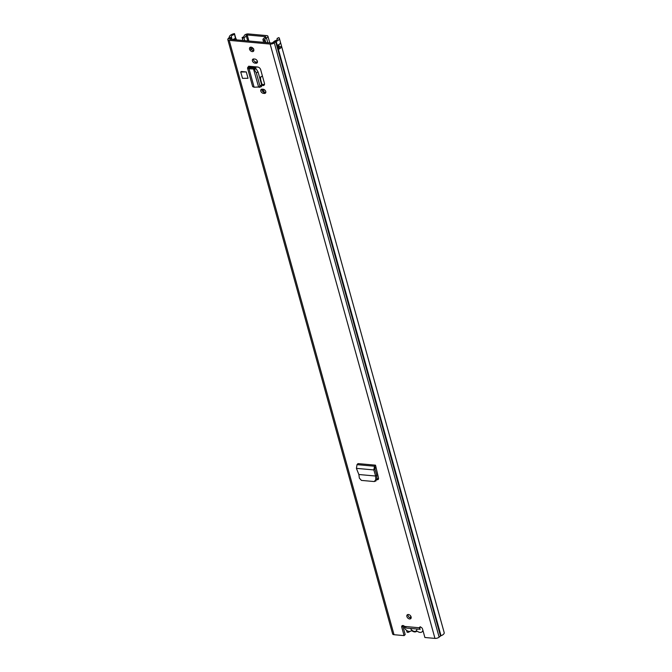 <?xml version="1.0" encoding="UTF-8"?>
<svg xmlns="http://www.w3.org/2000/svg" width="672" height="672" viewBox="0 0 672 672"><rect width="100%" height="100%" fill="white"/><g stroke="black" fill="none" stroke-linecap="round" stroke-linejoin="round"><path stroke-width="1.01" d="M375.455 481.018L376.975 479.069L376.765 475.238L375.589 476.028L375.791 479.606L376.975 479.069M378.277 479.396L377.185 479.783L378.059 479.59L378.529 478.052L375.497 465.175L374.506 466.225L373.842 469.93L375.623 476.028L358.856 474.516L359.36 478.128L361.435 480.404L374.27 481.555L376.051 480.883M374.27 481.555L375.791 479.606M358.856 474.516L356.412 468.359L357.025 464.646L358 463.596L375.497 465.175M261.769 85.462L262.819 85.554A2.831 1.94 -133.5 0 0 264.096 85.168A2.831 1.94 -133.5 0 0 264.449 83.32L260.669 69.678A2.831 1.94 -133.5 0 0 257.678 67.032L248.674 66.217M240.736 72.005L242.491 78.347L248.035 78.28L246.28 71.946L241.273 71.492L240.736 72.005L246.28 71.946M420.302 626.716L419.202 627.757A2.058 1.411 46.5 0 1 419.454 627.379A2.058 1.411 46.5 0 1 421.168 627.346A2.058 1.411 46.5 0 1 422.545 629.026L424.897 637.493L434.96 638.4L270.136 44.058L229.202 40.362A3.217 1.445 164.5 0 1 227.808 39.606A3.217 1.445 164.5 0 1 228.144 38.657L229.194 37.489A1.151 0.512 -15.5 0 0 229.32 37.17A4.889 2.184 164.5 0 1 234.469 33.6L235.402 38.472A2.293 1.025 164.5 0 1 236.208 38.951A2.293 1.025 164.5 0 1 235.88 39.774L235.83 39.824M404.536 626.43L419.202 627.757L420.185 629.303L406.392 628.06L404.536 626.43A2.058 1.411 46.5 0 0 402.007 625.8A2.058 1.411 46.5 0 0 401.747 627.144L404.099 635.611L394.027 634.704A3.217 1.445 164.5 0 1 392.633 633.948L227.808 39.606M406.896 616.552A2.587 1.772 46.5 0 1 407.224 614.863A2.587 1.772 46.5 0 1 409.374 614.821A2.587 1.772 46.5 0 1 411.104 616.93A2.587 1.772 46.5 0 1 410.785 618.618A2.587 1.772 46.5 0 1 408.635 618.66A2.587 1.772 46.5 0 1 406.896 616.552M249.556 49.207A2.587 1.772 46.5 0 1 249.883 47.519A2.587 1.772 46.5 0 1 252.034 47.477A2.587 1.772 46.5 0 1 253.772 49.585A2.587 1.772 46.5 0 1 253.445 51.274A2.587 1.772 46.5 0 1 251.294 51.316A2.587 1.772 46.5 0 1 249.556 49.207M253.814 58.96L254.839 59.052A2.411 1.655 46.5 0 1 257.09 60.623A2.411 1.655 46.5 0 1 257.082 62.882A2.411 1.655 46.5 0 1 255.998 63.21L254.965 63.118A2.411 1.655 46.5 0 1 252.42 60.858A2.411 1.655 46.5 0 1 252.731 59.287A2.411 1.655 46.5 0 1 253.814 58.96M262.189 89.166L263.222 89.258A2.411 1.655 46.5 0 1 265.474 90.838A2.411 1.655 46.5 0 1 265.457 93.097A2.411 1.655 46.5 0 1 264.373 93.425L263.348 93.332A2.411 1.655 46.5 0 1 260.803 91.073A2.411 1.655 46.5 0 1 261.106 89.502A2.411 1.655 46.5 0 1 262.189 89.166M265.826 92.383A2.411 1.655 46.5 0 1 265.474 92.383L264.44 92.291A2.411 1.655 46.5 0 1 261.895 90.031A2.411 1.655 46.5 0 1 261.836 89.174M257.443 62.168A2.411 1.655 46.5 0 1 257.09 62.168L256.057 62.076A2.411 1.655 46.5 0 1 253.52 59.825A2.411 1.655 46.5 0 1 253.462 58.96M411.163 617.921A2.587 1.772 46.5 0 1 407.988 615.51A2.587 1.772 46.5 0 1 407.938 614.527M250.648 49.367L253.823 50.576A2.587 1.772 46.5 0 1 250.648 48.166A2.587 1.772 46.5 0 1 250.597 47.174M404.099 635.611L405.191 634.578L402.839 626.102A2.058 1.411 46.5 0 1 402.772 625.514M434.96 638.4A3.217 1.445 164.5 0 0 439.127 637.157L440.504 636.031A1.151 0.512 -15.5 0 1 441.017 635.737A4.889 2.184 164.5 0 0 444.192 632.638L279.367 38.296A4.889 2.184 164.5 0 0 278.813 37.607L277.057 38.447A2.814 1.26 164.5 0 1 277.376 38.85A2.814 1.26 164.5 0 1 275.545 40.639A3.217 1.445 -15.5 0 0 274.092 41.446L272.723 42.58A1.151 0.512 164.5 0 1 271.236 43.025L230.294 39.329A1.151 0.512 164.5 0 1 229.799 39.06A1.151 0.512 164.5 0 1 229.916 38.716L230.966 37.556A3.217 1.445 -15.5 0 0 231.319 36.649A2.814 1.26 164.5 0 1 234.284 34.591M261.484 84.294L263.911 84.521L262.819 85.554M264.482 84.487A2.831 1.94 46.5 0 1 263.911 84.521M378.563 478.766L376.95 478.624M235.855 38.606L234.469 33.6M279.367 38.296A4.889 2.184 164.5 0 1 276.192 41.404A1.151 0.512 -15.5 0 0 275.68 41.689L274.302 42.823A3.217 1.445 164.5 0 1 270.136 44.058M277.309 39.362L277.057 38.447M278.788 48.031A2.814 1.26 -15.5 0 0 279.594 47.006A1.84 0.823 -15.5 0 0 281.602 46.402A4.889 2.184 164.5 0 1 278.67 49.216L277.578 45.251A4.889 2.184 -15.5 0 0 280.501 42.437L280.518 42.47A1.722 0.773 -15.5 0 0 280.518 42.47L280.501 42.437M232.991 39.572A2.814 1.26 164.5 0 1 233.898 39.018A2.814 1.26 164.5 0 1 235.385 38.548M281.602 46.402L280.518 42.47M419.538 628.9L420.235 627.11M234.352 39.69L234.184 39.085L234.856 39.682A1.033 0.462 164.5 0 0 234.562 39.085L234.091 39.043A1.84 0.823 164.5 0 1 233.898 39.018M278.494 46.973A1.033 0.462 -15.5 0 1 278.905 46.956L279.376 46.998A1.84 0.823 -15.5 0 0 279.594 47.006M250.53 66.385A2.302 1.033 164.5 0 1 250.48 66.444L250.849 67.771M249.598 67.368L250.48 66.444L248.741 66.343L247.85 67.276L249.682 67.687M247.531 68.107L252.664 86.612L254.125 87.226L249.01 68.771L249.85 67.721L254.36 67.948L253.512 68.998L258.594 86.965L253.512 68.998L249.01 68.771L247.531 68.107L247.85 67.276M254.36 67.948L255.394 68.242L253.638 69.09L254.318 69.577L256.082 68.737L255.394 68.242M258.594 86.965L259.241 87.343L259.896 85.764L256.318 72.862L254.318 69.577M261.005 86.495L261.652 84.924L258.056 71.954L256.082 68.737M259.241 87.343L261.542 86.587M254.125 87.226L258.51 87.007M375.992 466.964L374.892 468.754L376.765 475.238M376.732 475.062L375.766 475.902M356.412 468.359L373.842 469.93L374.892 468.754M416.9 629.009A4.024 2.755 46.5 0 1 414.448 631.403A4.024 2.755 46.5 0 1 410.516 628.429M403.939 625.901A4.595 3.142 -133.5 0 0 403.998 626.111L404.267 627.102A4.595 3.142 -133.5 0 0 407.123 630.722A4.595 3.142 -133.5 0 0 410.878 631.016A2.008 1.378 46.5 0 1 412.516 631.168A4.595 3.142 -133.5 0 0 416.354 631.512A1.907 1.302 46.5 0 1 417.942 631.655A4.628 3.167 -133.5 0 0 422.125 631.772A4.628 3.167 -133.5 0 0 422.856 630.126M265.759 37.094L265.633 36.641L265.558 37.204A4.889 2.184 164.5 0 0 262.937 39.488A1.151 0.512 -15.5 0 0 262.928 39.631A1.151 0.512 -15.5 0 0 264.23 39.799L264.936 39.589A2.814 1.26 164.5 0 1 264.919 39.53A2.814 1.26 164.5 0 1 266.44 37.876A2.755 1.235 -15.5 0 0 267.926 36.246A2.755 1.235 -15.5 0 0 266.725 35.599L248.312 33.936A2.755 1.235 -15.5 0 0 245.608 34.465A2.755 1.235 -15.5 0 0 244.171 35.86A2.814 1.26 164.5 0 1 242.105 37.531L242.281 37.817A1.151 0.512 -15.5 0 0 243.961 37.775L244.751 40.631M265.633 36.641L247.212 34.978L246.179 35.456A4.889 2.184 164.5 0 1 243.961 37.775M409.937 631.378A4.889 2.184 164.5 0 1 408.786 632.108A1.151 0.512 164.5 0 1 407.106 632.159L406.493 630.294M242.92 40.463L242.105 37.531M265.751 42.529L264.936 39.589M253.319 48.636L250.732 48.401M261.962 84.344L260.77 80.027A5.863 4.007 46.5 0 1 261.097 76.692M264.155 92.24L263.332 89.275M252.773 67.393A2.302 1.033 164.5 0 1 251.328 67.754M262.786 91.468L262.147 89.166M259.82 78.322A5.863 4.007 46.5 0 1 260.593 77.07A5.863 4.007 46.5 0 1 262.492 76.264M251.185 67.25L253.831 67.494A14.238 6.376 164.5 0 1 257.771 67.04M253.831 67.494L253.604 66.662M255.738 62.026L257.468 61.975M253.848 50.005L253.655 48.854M394.027 634.704L229.202 40.362M235.948 39.833A2.302 1.033 -15.5 0 0 236.258 39.094A2.302 1.033 -15.5 0 0 236.233 39.018M229.194 37.489L230.966 37.556L231.487 39.438M228.144 38.657L229.916 38.716L230.076 39.287M439.127 637.157L274.302 42.823L272.723 42.58M440.504 636.031L275.68 41.689L274.092 41.446M232.109 39.488L231.319 36.649M441.017 635.737L276.192 41.404M401.747 627.144L402.839 626.102M278.67 49.216L278.93 48.552M277.847 45.133L278.863 48.812L278.468 49.19M278.796 44.638L279.376 46.998M281.568 46.234A1.722 0.773 164.5 0 1 279.409 46.838L278.401 44.864M278.771 48.493L278.981 48.922M278.905 46.956L278.939 46.796A1.151 0.512 164.5 0 0 278.452 46.822M256.318 72.862L258.073 72.022M259.896 85.764L261.652 84.924M255.998 63.21L257.09 62.168M254.965 63.118L256.057 62.076M264.373 93.425L265.474 92.383M263.348 93.332L264.44 92.291M357.025 464.646L374.506 466.225L375.06 467.947M248.884 41L247.212 34.978M407.106 632.159L406.619 630.386M243.02 40.471L242.281 37.817M264.23 39.799L264.961 42.454M267.784 42.714L266.44 37.876M408.559 631.31L408.786 632.108M247.691 40.9L246.179 35.456M253.092 67.88L252.958 67.41M254.873 68.023L254.688 67.343M255.553 68.359L255.251 67.267M236.208 38.951L236.477 39.883M233.57 39.178L233.696 39.631M278.947 48.619L277.964 45.074M250.958 66.427L251.336 67.796M422.125 631.772L423.058 630.882M409.819 617.669L410.978 616.568M269.774 42.89L267.926 36.246M263.684 42.344L262.928 39.631"/></g></svg>
